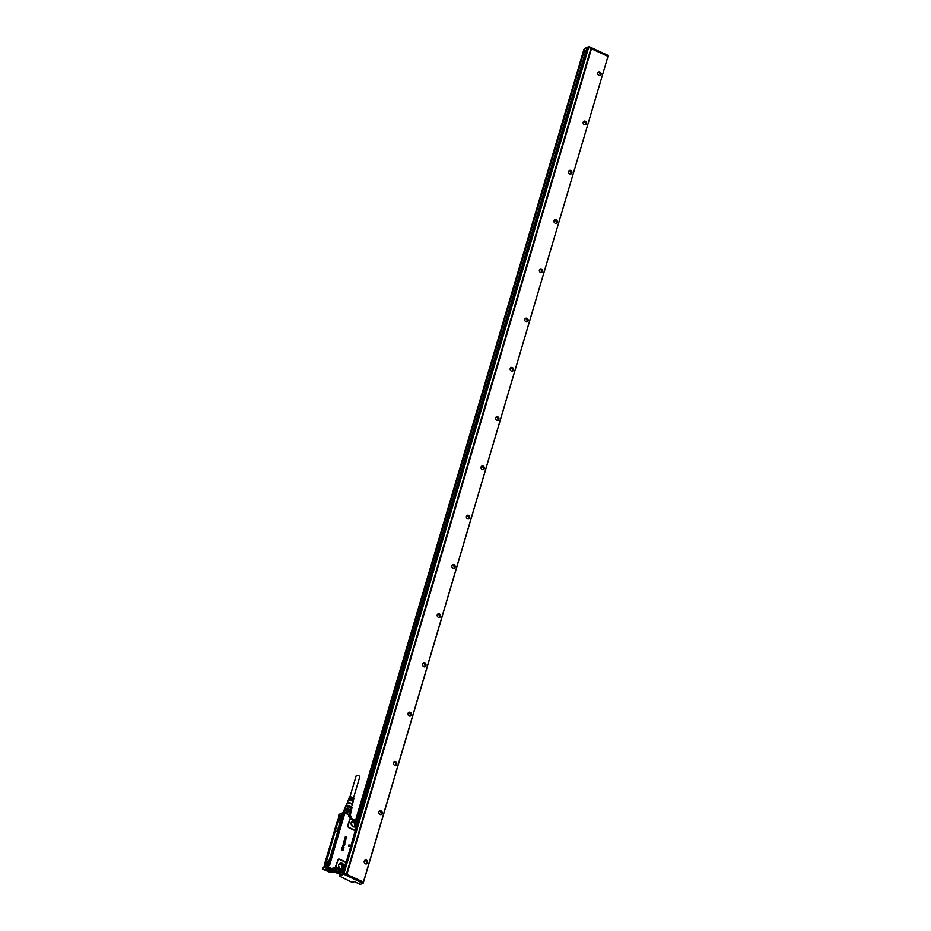 <?xml version="1.0" encoding="UTF-8"?>
<svg xmlns="http://www.w3.org/2000/svg" width="931" height="931" viewBox="0 0 931 931"><rect width="100%" height="100%" fill="white"/><g stroke="black" fill="none" stroke-linecap="round" stroke-linejoin="round"><path stroke-width="1.4" d="M338.442 816.278L338.989 814.416L343.76 812.321M343.946 812.356L348.753 814.567L343.725 812.612L348.764 814.73L348.357 816.103L351.022 818.209M343.271 814.125L338.523 816.312L339.256 816.708L338.477 816.266L343.19 814.136M343.353 813.857L343.725 812.612M335.975 870.788L341.34 872.591L342.573 871.975L336.184 868.995L336.871 868.088L336.219 867.541L333.089 867.645C335.707 868.995 336.394 870.101 335.125 870.962L335.567 870.962M355.77 829.905L355.409 831.15L355.421 830.045A1.99 1.711 -113.9 0 1 353.885 830.115L349.009 827.845A1.99 1.711 -113.9 0 1 347.857 825.285L349.462 819.862A1.99 1.711 -113.9 0 1 350.673 818.733L348.357 816.103L351.441 818.884L357.469 821.98L355.305 829.742A1.653 1.431 -113.9 0 1 354.024 829.8L349.148 827.531A1.653 1.431 -113.9 0 1 348.182 825.39L349.788 819.978A1.653 1.431 -113.9 0 1 350.801 819.024L357.271 822.12M348.939 844.801L348.473 846.372L348.974 844.801L350.207 846.221M348.508 846.349L350.184 846.314L348.473 846.372M342.887 850.585L343.271 849.363L341.747 848.735L341.596 850.026L341.945 849.13M342.62 849.456L342.305 850.247M342.34 849.34L342.119 850.084L342.329 849.328M343.539 848.385L342.189 847.396L342.014 848.63L342.329 847.838L343.597 848.385L342.329 847.838M342.864 846.314L342.678 846.942L342.701 845.697L343.946 847.303L342.259 847.303M343.062 845.883L343.213 844.568L343.143 845.895M343.818 844.638L344.412 845.779M344.307 844.359L344.528 843.777L343.341 844.196L343.958 843.067L343.539 843.905L344.633 843.439L344.272 844.673L344.866 844.242M343.958 844.394L343.26 843.521L343.958 843.067M343.667 844.056L344.633 843.439M343.76 842.252L343.574 842.543A1.094 0.943 -113.9 0 1 343.632 842.404L345.215 843.055M344.773 842.846L343.958 842.474L344.749 842.881M344.261 840.798L344.749 839.971L345.017 841.147M345.354 840.937L345.285 840.286L345.529 841.007L344.167 841.077M345.506 841.019L344.202 840.996M344.237 840.251L344.121 840.844A1.094 0.943 66.1 0 0 344.121 840.844L344.284 840.786M345.855 839.832L345.25 840.006L345.82 839.331M344.517 839.692L345.226 840.018L344.517 839.692M345.715 839.715L344.528 839.506M345.378 839.157L344.796 838.668L345.343 839.168M345.925 838.924L345.61 838.354A1.094 0.943 66.1 0 0 345.61 838.354L345.901 838.575A1.094 0.943 -113.9 0 1 345.901 838.575L344.738 838.715M344.947 838.005L346.134 838.622M346.332 838.133L346.588 837.167L345.494 837.9L345.192 837.016L345.901 836.585L345.564 837.714L346.728 837.016L346.379 838.051M345.541 837.725L346.507 836.957M346.297 838.144L346.972 837.842M343.143 814.194L344.028 814.555L343.155 814.264M343.807 812.647L343.446 813.869L344.214 814.253L343.295 813.985M325.163 867.983L327.77 866.936L328.189 865.178L329.621 865.353L344.214 814.253M327.759 866.517L328.131 865.167M328.992 865.655L328.131 865.271M334.636 872.289A5.388 1.909 -163.5 0 0 335.358 871.649L335.742 870.345M335.637 870.718L336.184 868.995L333.089 867.645L332.53 869.263L327.526 866.901M337.825 860.372L335.882 865.679A1.99 1.711 -113.9 0 0 336.219 867.541L336.487 867.343A1.653 1.431 -113.9 0 1 336.219 865.795L337.825 860.372A1.653 1.431 -113.9 0 1 339.664 859.534L344.54 861.815A1.653 1.431 -113.9 0 1 345.482 862.909L345.587 864.073L346.157 862.397L345.482 862.909M337.488 860.267A1.99 1.711 -113.9 0 1 339.699 859.266L344.586 861.536A1.99 1.711 -113.9 0 1 345.704 862.851L343.33 870.148L341.921 870.45L336.487 867.343M351.313 819.047L351.173 818.396L350.801 819.024M351.173 818.396L357.725 821.351L358.039 822.387L355.305 829.742M341.63 850.003L341.805 848.688M342.038 848.618L342.131 847.443M343.946 847.303L342.294 847.28M343.108 845.127L343.178 845.86M344.749 841.775L343.981 841.333M345.378 840.937L345.25 840.321M346.856 837.76L345.203 837.539L345.901 836.585M322.766 868.984L327.747 871.369L322.859 869.112M322.789 868.716L323.394 867.11L328.119 865.062M328.073 865.05L329.388 865.341L344.028 814.555L344.54 814.997M342.573 871.975L343.353 870.764L341.921 870.45M342.061 870.194L336.894 867.75M345.494 863.945L343.632 869.857M342.492 869.251L340.816 869.251A3.235 2.793 66.1 0 0 344.191 865.958A3.235 2.793 -113.9 0 1 338.57 866.505A3.235 2.793 -113.9 0 1 344.202 865.958A3.235 2.793 66.1 0 0 338.768 864.631L339.885 863.386A3.212 2.77 -113.9 0 1 344.133 865.981A3.212 2.77 66.1 0 1 341.747 869.403M341.014 872.952L343.632 871.032L345.576 863.444M357.469 823.551L355.607 829.451M351.115 824.133A3.235 2.793 -113.9 0 1 356.748 823.586A3.235 2.793 -113.9 0 1 351.115 824.133M357.446 822.492L357.562 821.363L351.429 818.512M357.562 823.667L357.667 822.434A1.99 1.711 -113.9 0 0 357.469 821.98L357.562 821.363M344.761 840.984L344.796 840.623A1.106 0.954 -113.9 0 1 344.796 840.612L344.796 840.623A1.094 0.943 66.1 0 1 344.819 840.6L344.656 840.169A1.106 0.954 -113.9 0 1 344.656 840.169L344.691 840.158M335.486 871.195L339.873 873.243L338.581 873.732L338.372 872.975L338.581 873.732L335.067 872.103M347.321 813.903L348.729 809.179A3.468 1.234 -163.5 0 1 350.242 809.877L348.846 814.613M347.263 814.101L348.566 809.12A3.468 1.234 -163.5 0 0 347.857 808.923A3.468 1.234 -163.5 0 0 347.158 808.771L345.692 813.147M348.566 809.283A3.736 1.327 -163.5 0 0 347.787 809.062A3.736 1.327 -163.5 0 0 346.995 808.899L346.995 808.748A3.468 1.234 -163.5 0 0 345.529 808.713L344.389 812.542M342.876 815.114L343.946 814.648L342.934 815.125A1.653 0.594 -65.1 0 0 342.282 815.498C341.142 817.558 341.13 818.314 342.247 817.767A1.653 0.594 -65.1 0 0 343.05 816.219A1.653 0.594 -65.1 0 0 342.957 815.137L343.143 815.23A1.653 0.594 114.9 0 1 343.295 816.045A1.653 0.594 114.9 0 1 343.085 816.743A1.653 0.594 114.9 0 1 342.689 817.523L329.574 861.792L342.084 818.035A2.211 0.803 -65.1 0 1 340.944 818.268A2.211 0.803 -65.1 0 1 341.491 815.952L340.071 816.464M343.795 815.428L329.609 864.329M343.632 815.091L328.818 865.341M328.992 865.411L329.621 865.353M342.399 870.299L337.045 868.181M343.9 869.368L343.353 870.764M343.609 870.951L345.704 863.386M355.782 829.87L356.003 829.125M357.527 822.957L355.991 828.939M351.476 819.082L356.503 821.223M350.231 815.416L351.185 811.343A3.468 1.234 -163.5 0 0 351.255 811.192A3.468 1.234 -163.5 0 0 351.266 810.948L352.081 807.27A3.468 1.234 -163.5 0 0 351.79 806.956A3.468 1.234 -163.5 0 0 351.348 806.618L350.359 809.947A3.468 1.234 16.5 0 0 350.242 809.877L349.148 814.602A3.736 1.327 16.5 0 1 349.625 814.962A3.736 1.327 16.5 0 1 349.8 815.125M346.413 813.485A3.736 1.327 16.5 0 1 347.251 813.717M346.995 808.899L345.738 813.17M344.109 812.402L345.413 808.736A3.468 1.234 -163.5 0 0 345.005 808.853A3.468 1.234 -163.5 0 0 344.866 808.934M345.157 808.853A3.736 1.327 -163.5 0 0 344.691 808.992A3.736 1.327 -163.5 0 0 344.4 809.19L343.446 812.437M341.223 872.708L339.873 873.243M340.129 872.3L338.907 872.126L340.129 872.3M336.475 871.393L337.778 871.323L336.475 871.393M352.081 807.27L351.092 810.598A3.468 1.234 16.5 0 1 351.138 810.68L349.986 815.242M351.138 810.68L351.278 810.889A3.736 1.327 -163.5 0 0 350.463 810.168M351.092 810.598A3.468 1.234 -163.5 0 0 350.359 809.947M348.566 809.12L349.556 805.792L351.348 806.618A3.247 1.152 -163.5 0 0 348.962 805.571A3.247 1.152 -163.5 0 0 347.042 805.327A3.247 1.152 -163.5 0 0 346.914 805.338M349.556 805.792A3.468 1.234 -163.5 0 0 348.927 805.606A3.468 1.234 -163.5 0 0 348.147 805.431L347.042 805.327M344.761 808.969L345.727 805.699A3.468 1.234 -163.5 0 1 346.402 805.396L345.413 808.736M348.147 805.431L347.158 808.771M338.977 872.103L340.513 872.556M336.184 870.811L337.732 871.265M351.581 806.781A3.247 1.152 -163.5 0 0 351.348 806.607L352.325 805.082A2.746 0.978 -163.5 0 0 352.337 804.978A2.746 0.978 -163.5 0 0 349.823 803.325A2.746 0.978 -163.5 0 0 347.054 803.523A2.746 0.978 -163.5 0 0 347.042 803.628M343.085 816.743L343.458 815.021M328.69 865.295L329.376 863.049A1.653 0.594 114.9 0 1 329.167 863.735A1.653 0.594 114.9 0 1 328.515 864.852A1.653 0.594 114.9 0 1 328.282 865.074A1.653 0.594 114.9 0 1 328.259 865.097M327.223 865.586L327.34 864.864L325.28 866.272M327.084 865.551L327.34 864.864A1.943 0.698 -65.1 0 1 327.828 863.165A1.943 0.698 -65.1 0 1 329.213 861.897L329.341 862.013M338.465 819.78A1.769 0.64 114.9 0 1 338.384 819.722L337.627 819.804L324.698 864.096M340.001 816.813L339.966 816.708A1.653 0.594 114.9 0 0 339.896 816.673A1.653 0.594 114.9 0 0 339.803 816.65A1.653 0.594 114.9 0 1 339.803 816.65L339.966 816.58A2.211 0.803 -65.1 0 1 339.128 819.071A2.211 0.803 -65.1 0 1 337.802 819.932L337.639 819.839M341.747 815.451L339.966 816.708L342.573 815.416M343.143 817.43L342.084 818.035M329.574 861.792L329.178 861.606A2.211 0.803 -65.1 0 0 327.852 862.467A2.211 0.803 -65.1 0 0 326.979 864.934M328.329 864.771A1.653 0.594 -65.1 0 0 329.132 863.212A1.653 0.594 -65.1 0 0 329.039 862.141A1.653 0.594 -65.1 0 0 328.364 862.502C327.212 864.55 327.2 865.306 328.329 864.771L327.759 865.178A1.653 0.594 114.9 0 1 327.747 865.155M329.12 862.199A1.653 0.594 114.9 0 1 329.225 862.222A1.653 0.594 114.9 0 1 329.376 863.049M351.08 823.888A2.199 1.897 -113.9 0 1 351.999 825.96M338.535 866.261A2.199 1.897 -113.9 0 1 339.454 868.332M325.908 864.527A1.653 0.594 -65.1 0 0 325.78 863.584A1.653 0.594 -65.1 0 0 325.105 863.945C323.965 865.993 323.953 866.749 325.07 866.214A1.653 0.594 -65.1 0 0 325.326 865.865M339.827 817.534A1.653 0.594 -65.1 0 0 339.71 816.58A1.653 0.594 -65.1 0 0 339.024 816.941C337.883 818.989 337.872 819.745 338.989 819.21A1.653 0.594 -65.1 0 0 339.117 819.047M341.712 818.337A1.769 0.64 114.9 0 1 341.537 818.116L342.247 817.767M340.106 868.891A2.199 1.897 66.1 0 0 340.758 864.794A2.199 1.897 66.1 0 0 338.547 865.388M352.651 826.53A2.199 1.897 66.1 0 0 353.315 822.434A2.199 1.897 66.1 0 0 351.103 823.027M328.236 864.387L328.259 862.793L328.236 864.387M324.977 865.83L325.012 864.236L324.977 865.83M338.907 818.826L338.931 817.243L338.907 818.826M342.189 815.8L342.166 817.383L342.189 815.8M352.232 805.408A2.909 1.036 -163.5 0 0 352.5 805.024A2.909 1.036 -163.5 0 0 349.986 803.313A2.909 1.036 -163.5 0 0 346.949 803.372A2.909 1.036 -163.5 0 0 346.879 803.581A2.909 1.036 -163.5 0 0 346.96 803.849M352.5 805.024A2.909 1.036 -163.5 0 0 352.5 805.012L352.488 804.477A2.746 0.978 -163.5 0 0 352.488 804.477A2.746 0.978 -163.5 0 0 350.114 802.871A2.746 0.978 -163.5 0 0 347.251 802.929A2.746 0.978 -163.5 0 0 347.205 803.011L348.031 800.788A2.595 0.919 -163.5 0 0 348.008 800.904M328.143 863.956L328.364 863.223L328.108 863.968M325.187 864.678L324.989 865.271M338.151 828.357L338.267 827.403L338.954 827.31L338.605 828.136M337.092 831.08L337.406 829.672M337.767 830.906L336.719 831.569L337.627 831.243M337.755 830.173L337.546 831.197M339.163 826.169L338.965 826.786M338.384 827.263L338.965 826.833M339.163 826.111L338.872 827.077M338.756 826.076L339.443 824.598A3.119 1.129 -65.1 0 0 339.431 824.598M339.524 824.331L339.384 824.47A2.153 0.78 -65.1 0 0 339.35 824.552A3.13 1.129 -65.1 0 0 339.326 824.622L339.419 825.157M339.152 824.959L339.908 822.957L339.373 824.959M339.035 825.017L339.268 824.517A4.795 1.734 114.9 0 1 339.291 824.459A5.854 2.106 114.9 0 1 339.315 824.4L339.896 822.957M339.792 822.015L340.548 821.479M340.781 820.409L340.222 821.398M340.571 820.42L340.374 821.084L340.618 820.432M349.125 799.368A1.955 0.698 16.5 0 1 351.371 799.368L351.627 799.252A2.479 0.884 -163.5 0 0 348.601 799.24A2.479 0.884 -163.5 0 0 348.578 799.357A2.479 0.884 -163.5 0 0 348.613 799.508M349.428 798.321A1.955 0.698 16.5 0 1 351.697 798.286L351.918 798.181A2.409 0.85 -163.5 0 0 348.997 798.181A2.409 0.85 -163.5 0 0 348.974 798.286A2.409 0.85 -163.5 0 0 349.009 798.449M353.815 798.6A2.339 0.826 -163.5 0 0 353.827 798.542A2.339 0.826 -163.5 0 0 353.838 798.472A2.339 0.826 -163.5 0 0 351.732 797.076A2.339 0.826 -163.5 0 0 349.358 797.215A2.339 0.826 -163.5 0 0 349.334 797.32M353.443 799.764A2.409 0.85 -163.5 0 0 353.605 799.543A2.409 0.85 -163.5 0 0 353.617 799.473A2.409 0.85 -163.5 0 0 352.837 798.623L352.709 799.101A2.444 0.861 -163.5 0 1 353.501 799.973A2.444 0.861 -163.5 0 1 353.489 800.043L353.361 800.648A2.479 0.884 -163.5 0 0 353.361 800.579A2.479 0.884 -163.5 0 0 352.558 799.682L352.43 800.171A2.514 0.896 -163.5 0 1 353.256 801.079A2.514 0.896 -163.5 0 1 353.245 801.149L353.105 801.754A2.56 0.908 -163.5 0 0 353.117 801.684A2.56 0.908 -163.5 0 0 352.267 800.753L352.139 801.242A2.595 0.919 -163.5 0 1 353 802.185A2.595 0.919 -163.5 0 1 353 802.254L352.488 804.524M348.834 800.404A1.955 0.698 16.5 0 1 351.057 800.451L351.348 800.323A2.56 0.908 -163.5 0 0 348.206 800.299A2.56 0.908 -163.5 0 0 348.194 800.416A2.56 0.908 -163.5 0 0 348.217 800.579M351.918 798.181L351.778 798.67A2.444 0.861 -163.5 0 0 348.811 798.658A2.444 0.861 -163.5 0 0 348.799 798.775M351.627 799.252L351.499 799.741A2.514 0.896 -163.5 0 0 348.427 799.729A2.514 0.896 -163.5 0 0 348.403 799.834M351.348 800.323L351.208 800.811A2.595 0.919 -163.5 0 0 348.031 800.788M338.849 827.228L338.628 828.159M336.789 831.616L337.394 829.707M337.744 829.37L338.512 828.322M339.687 822.911L340.42 821.864M352.791 798.821A1.955 0.698 16.5 0 1 353.175 799.368A1.955 0.698 16.5 0 1 353.163 799.426M326.641 869.682A3.852 1.362 16.5 0 1 326.618 869.659A3.852 1.362 16.5 0 1 326.49 869.077A3.852 1.362 16.5 0 1 327.153 868.576A3.968 1.408 -163.5 0 0 326.444 868.914A3.968 1.408 -163.5 0 0 330.726 871.812A3.968 1.408 -163.5 0 0 332.227 871.986A3.968 1.408 -163.5 0 0 333.996 871.148A3.968 1.408 -163.5 0 0 333.635 870.485M333.589 870.485L333.414 871.695M332.134 871.905A3.794 1.35 16.5 0 1 326.653 869.717A3.794 1.35 16.5 0 1 328.189 868.542A3.794 1.35 16.5 0 1 332.646 869.833A3.794 1.35 16.5 0 1 333.379 871.707A3.794 1.35 16.5 0 1 332.134 871.905M328.957 870.706L332.576 870.834L328.957 869.112L327.747 869.601L328.957 870.706L329.399 869.217M349.94 796.889L356.212 775.686A1.874 0.663 16.5 0 1 358.877 775.837A1.874 0.663 16.5 0 1 359.797 776.745L353.524 797.948M342.806 872.044L342.317 873.709L344.156 873.173L363.416 882.413M584.296 48.656L588.59 46.69L591.243 48.656M586.984 47.958L357.865 821.445L586.926 47.981L587.554 47.923M586.006 51.042L357.632 821.317M339.501 875.082L340.513 873.15L340.013 874.791M583.946 49.343L584.61 49.099L583.877 51.566L584.598 49.145M586.169 50.542L583.877 51.566L585.25 52.38M357.492 821.247L585.785 51.112M584.47 49.157L356.026 820.572M340.281 876.665L339.303 876.013L343.737 874.209L362.892 883.286L360.32 884.427L354.513 881.727L351.837 882.274L341.083 876.862M339.245 876.246L339.489 875.047M586.926 47.981L357.807 821.41M346.518 874.349L343.062 873.359L587.636 47.667L343.085 873.429M587.636 47.667L588.636 47.446L607.978 56.395L363.404 882.076L346.658 874.337M363.416 882.495L607.978 56.395M423.942 662.907A2.037 1.757 -113.9 0 1 424.652 666.875A2.037 1.757 -113.9 0 1 423.942 662.907M410.059 716.137A2.037 1.757 -113.9 0 1 409.349 712.168A2.037 1.757 -113.9 0 1 410.059 716.137M395.466 765.41A2.037 1.757 -113.9 0 1 394.767 761.442A2.037 1.757 -113.9 0 1 395.466 765.41M380.872 814.672A2.037 1.757 -113.9 0 1 380.174 810.703A2.037 1.757 -113.9 0 1 380.872 814.672M366.279 863.933A2.037 1.757 -113.9 0 1 365.58 859.965A2.037 1.757 -113.9 0 1 366.279 863.933M438.559 613.75A1.92 1.664 -113.9 0 1 439.223 617.497A1.92 1.664 -113.9 0 1 438.559 613.75M453.153 564.489A1.92 1.664 -113.9 0 1 453.816 568.236A1.92 1.664 -113.9 0 1 453.153 564.489M467.746 515.215A1.92 1.664 -113.9 0 1 468.409 518.974A1.92 1.664 -113.9 0 1 467.746 515.215M482.339 465.954A1.92 1.664 -113.9 0 1 483.003 469.701A1.92 1.664 -113.9 0 1 482.339 465.954M496.933 416.692A1.92 1.664 -113.9 0 1 497.596 420.44A1.92 1.664 -113.9 0 1 496.933 416.692M511.526 367.419A1.92 1.664 -113.9 0 1 512.19 371.178A1.92 1.664 -113.9 0 1 511.526 367.419M526.12 318.158A1.92 1.664 -113.9 0 1 526.783 321.905A1.92 1.664 -113.9 0 1 526.12 318.158M540.713 268.896A1.92 1.664 -113.9 0 1 541.376 272.643A1.92 1.664 -113.9 0 1 540.713 268.896M555.307 219.623A1.92 1.664 -113.9 0 1 555.97 223.382A1.92 1.664 -113.9 0 1 555.307 219.623M569.9 170.361A1.92 1.664 -113.9 0 1 570.563 174.109A1.92 1.664 -113.9 0 1 569.9 170.361M584.493 121.1A1.92 1.664 -113.9 0 1 585.157 124.847A1.92 1.664 -113.9 0 1 584.493 121.1M599.087 71.827A1.92 1.664 -113.9 0 1 599.75 75.586A1.92 1.664 -113.9 0 1 599.087 71.827M346.518 874.267L591.069 48.691M598.505 72.024A3.026 2.607 -113.9 0 1 600.053 75.516A1.92 1.664 66.1 0 0 598.749 71.978L598.47 72.036M583.912 121.286A3.026 2.607 -113.9 0 1 585.459 124.777M570.843 174.062A1.92 1.664 66.1 0 0 569.563 170.513L569.295 170.559A3.026 2.607 -113.9 0 1 570.866 174.039M554.771 219.844A3.026 2.607 -113.9 0 1 556.273 223.312A1.92 1.664 66.1 0 0 554.969 219.774L554.701 219.832A3.026 2.607 -113.9 0 1 554.771 219.844M540.131 269.082A3.026 2.607 -113.9 0 1 541.679 272.574M525.538 318.344A3.026 2.607 -113.9 0 1 527.086 321.835A1.92 1.664 66.1 0 0 525.782 318.309L525.515 318.355M512.469 371.12A1.92 1.664 66.1 0 0 511.189 367.57L510.921 367.629A3.026 2.607 -113.9 0 1 512.492 371.108M496.363 416.879A3.026 2.607 -113.9 0 1 496.398 416.913A3.026 2.607 -113.9 0 1 497.899 420.37M481.769 466.14A3.026 2.607 -113.9 0 1 483.305 469.631A1.92 1.664 66.1 0 0 482.014 466.105L481.734 466.152M467.176 515.413A3.026 2.607 -113.9 0 1 468.712 518.904A1.92 1.664 66.1 0 0 467.42 515.367L467.141 515.425M452.582 564.675A3.026 2.607 -113.9 0 1 454.119 568.166M439.502 617.451A1.92 1.664 66.1 0 0 438.233 613.901L437.954 613.948A3.026 2.607 -113.9 0 1 439.525 617.428M365.022 860.267A3.026 2.607 -113.9 0 1 366.57 863.759M379.615 811.006A3.026 2.607 -113.9 0 1 381.163 814.485M394.209 761.733A3.026 2.607 -113.9 0 1 395.756 765.224M408.802 712.471A3.026 2.607 -113.9 0 1 410.338 715.962M423.396 663.209A3.026 2.607 -113.9 0 1 424.932 666.701M423.919 663.035A1.92 1.664 66.1 0 0 424.583 666.794A1.92 1.664 66.1 0 0 423.919 663.035M409.989 716.055A1.92 1.664 66.1 0 0 409.326 712.308A1.92 1.664 66.1 0 0 409.989 716.055M395.396 765.317A1.92 1.664 66.1 0 0 394.732 761.57A1.92 1.664 66.1 0 0 395.396 765.317M380.802 814.59A1.92 1.664 66.1 0 0 380.139 810.831A1.92 1.664 66.1 0 0 380.802 814.59M366.209 863.852A1.92 1.664 66.1 0 0 365.546 860.104A1.92 1.664 66.1 0 0 366.209 863.852M454.095 568.178A1.92 1.664 66.1 0 0 452.827 564.628L452.547 564.686M497.876 420.381A1.92 1.664 66.1 0 0 496.607 416.832L496.328 416.89M541.656 272.585A1.92 1.664 66.1 0 0 540.376 269.036L540.108 269.094M585.436 124.789A1.92 1.664 66.1 0 0 584.156 121.239L583.888 121.298M424.885 666.724A1.92 1.664 66.1 0 0 423.64 663.163L423.337 663.221M410.292 715.997A1.92 1.664 66.1 0 0 409.046 712.424L408.744 712.494M395.698 765.259A1.92 1.664 66.1 0 0 394.453 761.698L394.15 761.756M381.105 814.52A1.92 1.664 66.1 0 0 379.86 810.959L379.557 811.017M365.93 863.98C367.861 862.513 367.64 861.268 365.266 860.221A1.92 1.664 66.1 0 0 364.964 860.291M351.173 816.429A5.167 1.839 -163.5 0 0 348.776 814.602M351.441 817.36L348.764 814.73A5.388 1.909 -163.5 0 1 351.441 817.36L351.162 818.291M327.712 871.381C332.076 872.917 334.636 873.01 335.358 871.649A5.388 1.909 -163.5 0 0 332.681 869.019L327.84 866.54M355.2 830.824L346.157 862.397M329.399 865.295L344.319 814.939M355.409 831.15L346.192 862.257M338.523 816.324L339.35 816.778M327.747 871.369A5.167 1.839 -163.5 0 0 334.508 872.347A5.167 1.839 -163.5 0 0 332.53 869.263M325.233 868.041L327.642 867.029M329.551 868.658A4.131 1.466 -163.5 0 0 327.991 868.483A4.131 1.466 -163.5 0 0 326.409 869.891A4.131 1.466 -163.5 0 0 330.714 871.975A4.131 1.466 -163.5 0 0 332.286 872.149A4.131 1.466 -163.5 0 0 333.857 870.741A4.131 1.466 -163.5 0 0 329.551 868.658L326.444 868.914A3.957 1.408 -163.5 0 0 327.968 870.811A3.957 1.408 -163.5 0 0 332.239 871.94A3.957 1.408 -163.5 0 0 333.985 871.137C333.822 870.287 332.344 869.461 329.562 868.681M343.178 871.695L343.574 871.09M343.981 869.484L345.587 864.073M355.037 826.891L353.361 826.879A3.235 2.793 66.1 0 0 354.257 820.781A3.235 2.793 66.1 0 0 351.313 822.259L352.442 821.014A3.212 2.77 -113.9 0 1 356.689 823.609A3.212 2.77 66.1 0 1 354.292 827.031M356.038 828.986L357.876 822.073M351.266 824.703A3.177 2.735 -113.9 0 1 351.522 825.285M338.709 867.064A3.177 2.735 -113.9 0 1 338.965 867.645M339.198 873.464L338.581 873.732L339.198 873.464M328.864 865.365L329.167 863.735M339.28 863.84A3.212 2.77 -113.9 0 1 339.885 863.386M351.825 821.468A3.212 2.77 -113.9 0 1 352.442 821.014M333.996 871.183A3.945 1.408 16.5 0 1 333.973 871.253A3.945 1.408 16.5 0 1 332.576 871.882M326.432 868.949A3.945 1.408 -163.5 0 0 326.409 869.007A3.945 1.408 -163.5 0 0 327.223 870.299M341.968 869.379A3.142 2.712 66.1 0 0 339.443 863.689M354.513 827.007A3.142 2.712 66.1 0 0 351.999 821.317M341.363 869.379A2.863 2.479 66.1 0 0 339.035 864.131M353.908 827.007A2.863 2.479 66.1 0 0 351.592 821.77M337.802 819.932L324.605 863.852M341.491 815.952L342.084 815.603L341.84 816.161M343.655 815.707L343.248 815.125M328.48 864.992L329.062 864.119M340.525 869.135A2.456 2.118 66.1 0 0 340.839 864.527A2.456 2.118 66.1 0 0 338.663 864.911M353.082 826.763A2.456 2.118 66.1 0 0 353.384 822.154A2.456 2.118 66.1 0 0 351.208 822.55M327.491 864.887L327.375 864.876A1.932 0.698 114.9 0 1 327.863 863.177A1.932 0.698 114.9 0 1 329.213 861.908L329.434 862.106M326.083 863.479A1.943 0.698 -65.1 0 0 325.955 863.34L325.489 865.574A2.211 0.803 -65.1 0 0 326.048 863.27A2.211 0.803 -65.1 0 0 324.896 863.503M339.163 819.373L339.198 819.78A1.874 0.675 -65.1 0 0 337.837 821.852L337.522 821.864A2.258 0.815 -65.1 0 1 339.163 819.373L340.688 818.698A2.258 0.815 -65.1 0 1 341.142 820.258L329.423 859.813M337.522 821.864L325.85 861.28A2.258 0.815 -65.1 0 0 326.292 862.839L327.817 862.164A2.258 0.815 -65.1 0 0 329.469 859.674L341.072 820.316L329.399 859.732L328.061 861.873A1.874 0.675 -65.1 0 0 328.806 861.14M325.14 863.793L325.117 863.782A1.943 0.698 -65.1 0 1 325.268 863.619A1.943 0.698 -65.1 0 1 325.955 863.34A1.932 0.698 -65.1 0 0 325.303 863.631A1.932 0.698 114.9 0 0 325.14 863.793M339.966 816.708L338.244 819.862A1.932 0.698 -65.1 0 1 338.174 819.804L338.139 819.792A1.943 0.698 -65.1 0 0 338.244 819.862A1.943 0.698 -65.1 0 0 338.43 819.862M342.177 817.93L341.491 818.419A1.943 0.698 -65.1 0 0 341.689 818.419M340.176 868.949A2.258 1.943 66.1 0 0 340.618 864.655A2.258 1.943 66.1 0 0 338.57 865.295M352.733 826.577A2.258 1.943 66.1 0 0 353.163 822.294A2.258 1.943 66.1 0 0 351.115 822.934M341.747 816.161A1.943 0.698 -65.1 0 0 341.491 818.419A1.932 0.698 114.9 0 1 341.782 816.173A1.932 0.698 -65.1 0 1 341.805 816.138A1.943 0.698 -65.1 0 0 341.747 816.161M341.177 819.92L340.758 819.187A1.815 0.652 -65.1 0 1 341.2 819.361A1.874 0.675 -65.1 0 1 341.13 820.269L341.188 819.327A1.874 0.675 -65.1 0 0 340.723 819.105L339.198 819.78L340.688 818.698M327.817 862.164L326.292 862.839M325.85 861.28L326.164 861.256A1.874 0.675 -65.1 0 0 326.525 862.56L328.073 861.873M326.839 862.234L326.246 861.268L337.918 821.864L326.246 861.268A1.815 0.652 -65.1 0 0 326.595 862.525L328.306 861.699M340.793 819.606L339.233 819.862A1.815 0.652 -65.1 0 0 337.918 821.864L326.56 861.256M339.268 820.281L338.232 821.84M331.471 871.335L331.82 870.124M331.378 871.323L331.75 870.066M329.05 870.753L329.493 869.24M339.512 875.012L339.303 875.745L343.574 873.86L343.795 873.115M363.16 882.018L362.939 882.751L343.737 874.209L344.156 873.173M363.148 883.24L363.288 882.111M363.23 883.123L360.634 884.287M588.392 47.376L588.706 46.55L584.121 49.227M607.885 56.349L607.955 55.395L588.939 46.55L607.966 55.592L607.757 56.291M588.59 46.69L584.098 49.238M607.955 55.395L588.962 46.585M356.201 820.653L583.981 51.682L356.212 820.653M583.9 51.636L356.119 820.607M339.955 874.814L340.443 873.173M584.307 49.145L355.828 820.479M340.187 873.266L339.734 874.837M355.561 820.351L583.958 49.308M339.396 876.083L340.211 876.793M360.262 884.392L354.513 881.727M354.443 881.692L353.792 881.622M354.024 881.587L352.197 882.332M352.5 882.192L351.767 882.239M351.837 882.274L341.782 877.188M346.902 874.407L591.476 48.715M346.553 874.29L591.115 48.668L346.541 874.279M346.379 874.209L590.964 48.517M344.063 873.127L588.636 47.446M343.702 873.08L588.276 47.388M342.829 873.546L343.446 871.451M358.098 822.003L587.368 48.005M358.004 821.631L586.449 50.437M342.399 873.65L342.887 872.01M342.352 873.674L342.829 872.033M345.832 863.619L355.84 829.812M351.045 818.675L350.475 817.79M340.967 872.975L338.419 873.744L334.997 872.149M351.255 811.192L350.044 815.288M324.302 866.237L324.419 867.017M347.054 803.523L346.507 805.385M353.827 798.542L353.605 799.543M349.358 797.215L348.997 798.181M348.811 798.658L348.601 799.24M583.935 49.32L355.549 820.339"/></g></svg>

